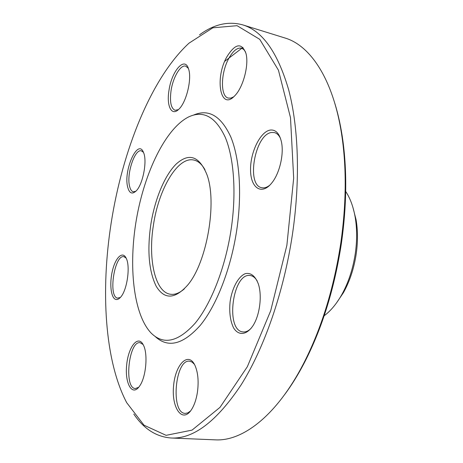 <?xml version="1.0" encoding="UTF-8"?>
<svg xmlns="http://www.w3.org/2000/svg" width="463" height="463" viewBox="0 0 463 463"><rect width="100%" height="100%" fill="white"/><g stroke="black" fill="none" stroke-linecap="round" stroke-linejoin="round"><path stroke-width="0.69" d="M171.206 438.01L215.26 439.85C242.433 441.465 276.515 415.948 303.398 363.895C321.42 328.811 333.91 288.356 340.872 242.519C346.104 205.277 346.59 170.824 342.336 139.149C334.529 81.089 311.02 45.594 284.89 37.972L242.78 24.886C262.428 30.807 277.719 52.423 288.64 89.729C298.525 127.117 300.429 179.771 292.529 233.74C283.929 291.846 264.321 347.991 241.125 384.875C216.725 421.399 193.418 439.109 171.206 438.01C156.286 436.875 143.814 428.888 133.79 414.049M199.484 34.858C213.918 24.255 228.352 20.933 242.78 24.886M204.999 169.799C201.891 164.243 198.187 160.991 193.904 160.059C177.734 156.158 158.612 189.118 153.403 225.244C147.871 259.199 155.111 292.575 170.65 294.271C175.002 294.833 179.575 293.021 184.378 288.831M150.759 224.879C154.659 199.761 164.475 175.645 176.085 164.151C188.887 152.535 199.125 155.933 206.811 174.337C217.471 201.897 206.92 262.799 187.608 285.167C174.811 299.387 164.324 299.717 156.147 286.157C148.907 271.173 147.112 250.749 150.759 224.879M231.124 229.416C236.547 193.193 233.983 158.196 225.284 137.366C215.642 116.798 203.407 109.991 188.586 116.948C165.465 128.639 144.531 172.491 136.435 219.225C128.338 265.953 133.303 314.29 151.141 333.082C163.514 345.288 178.174 342.012 195.108 323.261C211.076 303.959 225.354 267.707 231.124 229.416M155.25 336.572C168.046 348.35 183.047 344.622 200.253 325.379C216.476 305.609 230.898 268.945 236.72 230.244C242.184 193.667 239.597 158.282 230.811 136.979C221.071 115.912 208.68 108.602 193.627 115.038M226.951 56.683C235.273 43.435 241.611 42.341 245.957 53.401C249.198 64.976 243.046 87.82 234.625 95.899C220.307 111.352 214.473 78.137 226.951 56.683M270.351 130.057C275.601 129.536 279.247 133.269 281.29 141.256C284.294 153.421 279.716 173.394 271.781 182.954C261.769 195.641 250.686 188.117 250.558 170.274C250.089 152.674 260.316 131.394 270.351 130.057M258.296 283.825C262.347 295.568 259.772 315.54 252.827 325.935C246.461 335.287 238.428 335.831 233.584 327.891C230.227 320.911 229.075 312.108 230.134 301.5C232.113 287.963 238.329 276.411 245.355 273.633C250.848 272.51 255.159 275.902 258.29 283.802L258.296 283.825M197.417 392.277C196.289 399.436 194.31 405.229 191.479 409.651C182.381 423.778 171.374 407.996 173.561 386.142C175.211 364.288 188.539 350.786 195.12 365.741C198.071 372.819 198.835 381.662 197.417 392.277M139.832 385.731L139.108 386.767C131.833 396.571 124.628 382.716 126.706 364.595C128.448 346.457 138.246 334.373 143.368 345.039C148.085 353.68 146.134 376.708 139.832 385.731M115.825 299.445C110.836 298.184 109.262 283.119 112.55 270.23C115.721 257.22 122.741 250.726 126.208 258.261C130.572 266.422 127.076 290.544 120.525 297.275C118.881 299.11 117.313 299.833 115.825 299.445M127.62 186.855C123.332 170.181 137.991 137.679 143.536 152.541C147.477 160.974 142.807 184.859 136.024 191.069C132.024 194.639 129.223 193.233 127.62 186.855M168.96 90.586C171.541 71.204 184.725 55.791 188.528 68.86C192.174 78.646 186.352 102.583 178.776 109.274C171.565 116.635 166.362 105.981 168.96 90.586M111.166 223.021C100.639 290.156 104.516 360.498 126.7 402.683L143.987 425.179L166.09 435.33L192.041 430.115L220.018 407.342L247.34 366.713L270.693 310.789L286.881 245.286L293.675 178.157L290.492 117.637L278.437 70.185L259.743 39.332L237.062 25.691L212.83 27.815L188.985 43.181C151.106 78.091 122.429 150.637 111.166 223.021M334.859 103.452C338.343 114.731 341.028 127.209 342.909 140.891C347.111 172.138 346.637 206.11 341.486 242.803C334.627 287.963 322.306 327.839 304.521 362.448C298.149 374.7 291.424 385.546 284.346 394.997M224.74 61.301L242.971 47.4M324.164 315.766C330.599 310.991 336.433 304.023 341.659 294.862C348.431 282.714 352.98 268.876 355.312 253.354C357.118 240.482 357.06 228.375 355.144 217.031C353.304 206.648 350.155 198.123 345.699 191.456M352.87 207.233L356.07 219.699C357.876 230.348 357.928 241.698 356.238 253.753C354.056 268.291 349.785 281.261 343.43 292.662L336.225 303.329M188.354 68.35L185.75 66.14C180.553 64.38 172.936 77.425 171.038 90.777C169.614 101.889 170.974 108.394 175.118 110.298L178.394 109.633M143.449 152.327L141.365 150.84C134.768 148.687 126.422 173.932 129.536 186.074C130.306 189.471 131.59 191.381 133.385 191.792L135.862 191.231M126.104 258.047L123.916 256.67C114.546 254.39 107.989 296.418 117.469 298.126L120.357 297.46M143.096 344.513L140.092 342.695C128.76 340.606 123.719 388.486 135.381 388.55L138.732 387.247M194.437 364.358L192.151 362.112L189.633 361.198C175.066 358.784 170.28 413.337 185.241 413.407L187.914 412.863L190.565 410.941M257.214 281.012C255.327 277.8 253.07 275.983 250.437 275.56C232.681 271.845 224.879 330.79 243.081 331.93C245.749 332.202 248.411 331.016 251.068 328.377M280.514 138.495C278.969 135.208 276.938 133.246 274.426 132.597L271.775 132.476C254.997 133.72 245.749 185.553 261.908 187.735C264.437 188.238 267.099 187.353 269.9 185.084M245.569 52.035L243.81 49.512L241.611 48.187C237.403 47.371 233.173 50.704 228.925 58.193C220.643 72.662 220.18 96.576 228.363 98.087L230.887 98.092L233.624 96.854M342.909 140.891L342.336 139.149M304.521 362.448L303.398 363.895M356.07 219.699L355.144 217.031M343.43 292.662L341.659 294.862"/></g></svg>

